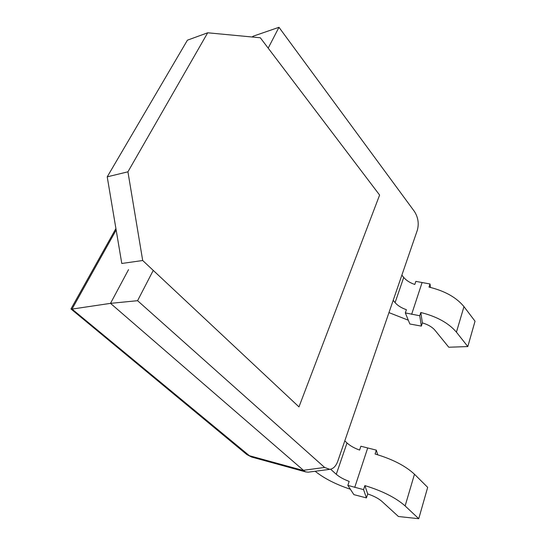 <?xml version="1.0" encoding="UTF-8"?>
<svg xmlns="http://www.w3.org/2000/svg" width="546" height="546" viewBox="0 0 546 546"><rect width="100%" height="100%" fill="white"/><g stroke="black" fill="none" stroke-linecap="round" stroke-linejoin="round"><path stroke-width="0.82" d="M252.095 457.173L246.437 454.217M268.188 48.144L278.972 27.3L414.475 211.534C418.12 217.356 419.089 223.546 417.376 230.098L337.769 461.254C335.967 466.141 333.313 468.837 329.791 469.348L308.176 472.174L305.569 471.853L303.74 470.618L249.413 455.726L72.024 309.063L116.161 230.016M115.916 228.549L70.987 308.906L72.024 309.063M329.791 469.348L324.624 467.451L137.578 300.689L153.249 270.393M324.624 467.451L303.433 470.297L303.74 470.618M278.972 27.3L253.344 36.145L252.109 36.992M303.433 470.297L110.51 303.358L72.427 309.029M137.578 300.689L110.51 303.358L128.528 269.642M252.853 37.06L253.344 36.145M377.661 454.757L376.33 450.143L375.088 454.013C392.362 459.118 405.494 465.861 414.475 474.242L427.675 487.36L418.748 518.7L405.125 505.93L414.475 474.242M363.575 489.632L364.878 485.599L367.69 493.925L366.414 497.904L353.883 494.635L347.836 485.387L363.575 489.632L366.414 497.904M376.33 450.143L360.886 446.239L359.602 450.075C354.238 448.116 350.041 445.741 347.01 442.963L344.792 440.861M347.01 442.963L336.281 474.283C339.407 476.999 343.707 479.368 349.167 481.388L347.836 485.387M418.748 518.7L398.443 516.516L381.927 501.412C378.603 498.512 373.86 496.014 367.69 493.925M336.281 474.283L330.623 469.219M350.341 489.223C335.92 484.438 324.188 478.453 315.151 471.266M364.878 485.599C382.439 490.97 395.857 497.747 405.125 505.93M207.692 32.787L187.421 40.179L107.221 176.843L127.928 171.813L207.692 32.787L260.319 37.77L379.613 195.059L298.969 406.893L142.697 260.51L127.928 171.813M107.221 176.843L121.785 263.472L142.697 260.51M420.802 312.503L422.379 322.898L421.355 326.105L419.751 315.738L420.802 312.503C436.78 316.503 448.655 323.055 456.429 332.159L467.806 346.56L448.778 347.236L434.964 330.248C432.179 327.013 427.982 324.563 422.379 322.898M419.751 315.738L405.33 312.906L409.841 323.99L421.355 326.105M405.33 312.906L406.401 309.691C401.467 307.985 397.693 305.63 395.086 302.627L393.188 300.348M401.876 275.123L403.719 277.429C406.258 280.467 409.95 282.814 414.81 284.473L415.84 281.381L430.016 283.981L430.466 287.428M456.429 332.159L463.97 306.627C456.401 297.42 444.751 290.909 429.006 287.094L430.016 283.981M463.97 306.627L475.034 321.212L467.806 346.56M408.299 320.202L388.964 312.612M354.736 487.387L367.656 448.102M411.636 314.332L422.038 282.705M403.719 277.429L395.086 302.627M71.035 309.016L246.888 454.593L251.624 457.043L305.897 471.956"/></g></svg>
